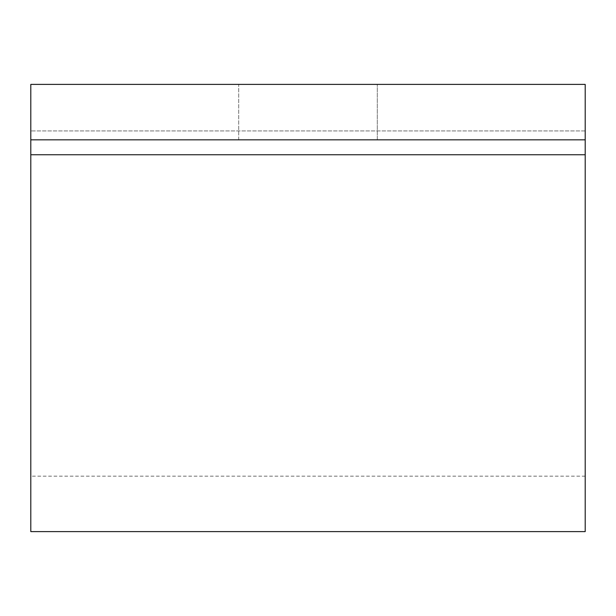 <?xml version="1.0" encoding="UTF-8"?>
<svg xmlns="http://www.w3.org/2000/svg" width="616" height="616" viewBox="0 0 616 616"><rect width="100%" height="100%" fill="white"/><g stroke="black" fill="none" stroke-linecap="round" stroke-linejoin="round"><path stroke-width="0.46" stroke-dasharray="3.08 2.31" d="M238.7 139.832L238.7 84.392L377.3 84.392L238.7 84.392L377.3 84.392L238.7 84.392L238.7 139.832L377.3 139.832L377.3 84.392L377.3 139.832L238.7 139.832M30.8 139.832L585.2 139.832L30.8 139.832L585.2 139.832L585.2 84.392L30.8 84.392L585.2 84.392L585.2 476.168L585.2 84.392L30.8 84.392L30.8 476.168L30.8 84.392L30.8 154.755L585.2 154.755L585.2 139.832M30.8 531.608L30.8 154.755M585.2 531.608L585.2 154.755M585.2 130.939L30.8 130.939L585.2 130.939M585.2 476.168L30.8 476.168"/><path stroke-width="0.92" d="M585.2 139.832L30.8 139.832L30.8 84.392L585.2 84.392L585.2 531.608L30.8 531.608L30.8 139.832M585.2 154.755L30.8 154.755"/></g></svg>
